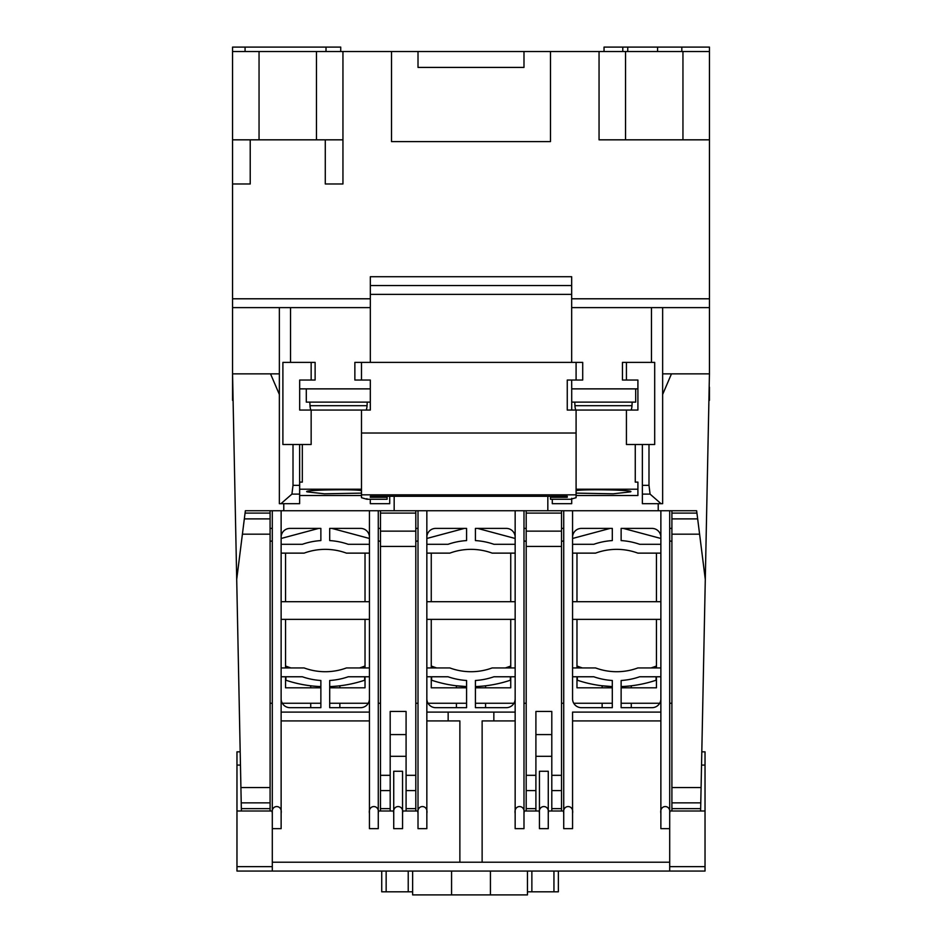 <?xml version="1.0" encoding="UTF-8"?>
<svg xmlns="http://www.w3.org/2000/svg" width="942" height="942" viewBox="0 0 942 942"><rect width="100%" height="100%" fill="white"/><g stroke="black" fill="none" stroke-linecap="round" stroke-linejoin="round"><path stroke-width="1.41" d="M604.034 51.516L604.034 47.1L709.444 47.1L709.444 307.622L662.638 307.622L662.638 373.856L709.444 373.856L709.173 387.103M627.749 51.516L627.749 47.1M279.362 373.856L279.362 307.622L232.556 307.622L232.556 373.856L279.362 373.856L279.362 503.676L299.638 503.676L299.638 444.506M709.444 400.35L709.444 387.103M701.083 787.559L671.905 787.559L671.905 802.855L700.777 802.855L709.444 373.856L709.444 307.622M642.362 444.506L642.362 503.676L662.638 503.676L662.638 373.856M552.283 499.26L552.283 503.676L571.712 503.676L571.712 498.318M370.288 499.26L370.288 503.676L389.717 503.676L389.717 496.293M232.556 307.622L232.556 51.516L709.444 51.516M245.073 51.516L245.073 47.1L232.556 47.1L232.556 51.516M232.556 400.35L232.556 373.856L270.531 373.856L279.362 394.462M682.95 51.516L682.95 139.828L709.444 139.828M682.95 139.828L599.053 139.828L599.053 51.516M250.219 139.828L250.219 183.984L232.556 183.984M550.481 51.516L550.481 141.594L391.519 141.594L391.519 51.516M316.453 51.516L316.453 139.828L342.947 139.828L342.947 183.984L325.284 183.984L325.284 139.828M571.676 307.622L662.638 307.622M661.025 503.676L650.074 494.114L648.991 485.342L648.991 444.506M651.464 362.376L651.464 307.622M637.911 388.869L571.712 388.869L571.712 410.064M370.324 362.376L370.324 276.712L571.676 276.712L571.676 362.376M571.676 380.038L571.712 388.869M370.288 410.064L370.324 380.038L354.863 380.038L354.863 362.376L361.493 362.376L361.493 380.038M299.674 388.869L370.288 388.869M279.362 307.622L290.536 307.622L290.536 362.376M293.009 444.506L293.009 485.342L291.926 494.114L280.975 503.676M290.536 307.622L370.324 307.622M245.073 47.1L340.733 47.1L340.733 51.516M232.556 139.828L259.05 139.828L259.05 51.516M316.453 139.828L259.05 139.828M622.792 51.516L622.792 47.1M523.987 51.516L523.987 67.412L418.012 67.412L418.012 51.516M342.947 139.828L342.947 51.516M326.014 51.516L326.014 47.1M681.82 51.516L681.82 47.1M657.587 47.1L657.587 51.516M571.676 285.544L370.324 285.544M576.092 490.605C585.818 488.886 636.674 490.075 630.398 491.865L613.242 493.808L576.092 493.125M311.154 410.064L311.154 444.506L282.894 444.506L282.894 362.376L311.154 362.376L311.154 380.038L299.674 380.038L299.674 410.064L361.493 410.064L361.493 497.694L366.921 499.26L387.103 499.26L387.103 497.294L370.324 497.294L370.324 496.293L567.261 496.293L567.261 497.294L550.481 497.294L550.481 499.26L570.664 499.26L576.092 497.694L576.092 410.064L567.261 410.064L567.261 380.038L576.092 380.038L576.092 362.376L361.493 362.376M366.921 499.26L366.921 498.648M361.493 490.605C351.766 488.886 300.91 490.075 307.174 491.865L324.342 493.808L361.493 493.125M370.324 380.038L370.324 410.064L361.493 410.064M361.493 433.026L576.092 433.026M576.092 380.038L582.709 380.038L582.709 362.376L576.092 362.376M361.493 494.844L576.092 494.844M626.43 380.038L626.43 362.376L622.45 362.376L622.45 380.038L637.911 380.038L637.911 410.064L576.092 410.064M576.092 489.204L637.911 489.204L637.911 482.116L635.261 482.116L635.261 444.506M576.092 495.516L637.911 495.516L637.911 489.204M361.493 489.204L299.674 489.204L299.674 482.116L302.323 482.116L302.323 444.506M361.493 495.516L299.674 495.516L299.674 489.204M370.324 497.294L370.324 496.293M567.261 497.294L567.261 496.293M626.43 410.064L626.43 444.506L654.69 444.506L654.69 362.376L626.43 362.376M550.481 496.293L550.481 497.294M387.103 496.293L387.103 497.294M311.154 362.376L315.123 362.376L315.123 380.038L311.154 380.038M310.801 410.064A17.663 17.663 0 0 1 310.012 405.696L309.824 402.116M366.261 410.064A17.663 17.663 0 0 0 367.05 405.696L367.239 402.116M370.288 402.116L306.291 402.116L306.291 388.869M575.739 410.064A17.663 17.663 0 0 1 574.95 405.696L574.761 402.116M631.199 410.064A17.663 17.663 0 0 0 631.988 405.696L632.176 402.116M635.697 388.869L635.697 402.116L571.712 402.116M660.872 667.937L637.887 667.937A61.183 61.183 0 0 1 595.544 667.937L572.559 667.937L572.559 676.768L593.766 676.768A70.097 70.097 0 0 0 612.3 680.489L612.3 707.678L581.391 707.678A8.831 8.831 0 0 1 572.559 698.846L572.559 510.741L696.633 510.741L697.669 518.889L671.905 518.889L671.905 534.185L699.6 534.185L697.669 518.889M369.441 667.937L346.456 667.937A61.183 61.183 0 0 1 304.113 667.937L281.128 667.937M515.156 667.937L492.171 667.937A61.183 61.183 0 0 1 449.829 667.937L426.844 667.937M671.905 802.855L671.905 811.003L705.028 811.003L705.028 871.056L236.972 871.056L236.972 811.003L272.297 811.003L272.297 828.666L272.297 510.741L369.441 510.741L369.441 828.666L378.272 828.666L378.272 510.741L369.441 510.741M669.703 871.056L669.703 862.224L272.297 862.224L272.297 871.056M671.905 811.003L669.703 811.003L669.703 828.666L660.872 828.666L660.872 813.37L660.872 828.666M515.156 828.666L515.156 813.37L515.156 828.666L523.987 828.666L523.987 813.37L523.987 828.666M459.873 862.224L459.873 720.924L448.157 720.924L448.157 712.093L493.843 712.093L493.843 720.924L482.127 720.924L482.127 862.224M669.703 862.224L669.703 510.741M572.559 828.666L572.559 720.924L572.559 828.666L563.728 828.666L563.728 811.003L548.268 811.003L548.268 828.666L539.436 828.666L539.436 811.003L523.987 811.003L523.987 813.37L523.987 510.741L515.156 510.741L515.156 712.093L493.843 712.093M272.297 862.224L272.297 828.666L281.128 828.666L281.128 510.741M418.012 828.666L418.012 813.37C416.446 804.291 428.41 804.291 426.844 813.37L426.844 828.666L418.012 828.666L418.012 811.003L402.564 811.003L402.564 828.666L393.732 828.666L393.732 811.003L378.272 811.003L378.272 828.666M548.268 828.666L548.268 771.263L539.436 771.263L539.436 828.666M402.552 813.37L402.552 771.263M402.564 828.666L402.564 813.37C404.13 804.291 392.155 804.291 393.732 813.37L393.732 828.666M402.564 771.263L393.732 771.263L393.732 813.37M493.843 720.924L515.156 720.924L515.156 813.37C513.59 804.291 525.554 804.291 523.987 813.37M563.728 828.666L563.728 510.741L572.559 510.741L572.559 537.234A8.831 8.831 0 0 1 581.391 528.403L612.3 528.403L612.3 540.578A70.097 70.097 0 0 0 593.766 544.299L572.559 544.299L572.559 553.131L595.544 553.131A61.183 61.183 0 0 1 637.887 553.131L660.872 553.131M660.872 510.741L660.872 712.093L572.559 712.093L572.559 720.924L660.872 720.924L660.872 813.37C659.306 804.291 671.269 804.291 669.703 813.37M660.872 712.093L660.872 720.924M272.297 813.37C270.731 804.291 282.694 804.291 281.128 813.37M281.128 720.924L369.441 720.924M418.012 813.37L418.012 510.741L515.156 510.741M426.844 813.37L426.844 720.924L448.157 720.924M448.157 712.093L426.844 712.093L426.844 510.741M539.436 813.37C537.87 804.291 549.845 804.291 548.268 813.37M515.156 712.093L515.156 720.924M563.728 813.37C562.162 804.291 574.125 804.291 572.559 813.37M660.872 544.299L639.665 544.299A70.097 70.097 0 0 0 621.131 540.578L621.131 528.403L652.041 528.403A8.831 8.831 0 0 1 660.872 537.234M660.872 601.702L572.559 601.702L572.559 619.365L660.872 619.365M660.872 698.846A8.831 8.831 0 0 1 652.041 707.678L621.131 707.678L621.131 680.489A70.097 70.097 0 0 0 639.665 676.768L660.872 676.768M369.441 544.299L348.234 544.299A70.097 70.097 0 0 0 329.7 540.578L329.7 528.403L360.609 528.403A8.831 8.831 0 0 1 369.441 537.234M281.128 676.768L302.335 676.768A70.097 70.097 0 0 0 320.869 680.489L320.869 707.678L289.959 707.678A8.831 8.831 0 0 1 281.128 698.846M369.441 698.846A8.831 8.831 0 0 1 360.609 707.678L329.7 707.678L329.7 680.489A70.097 70.097 0 0 0 348.234 676.768L369.441 676.768M281.128 544.299L302.335 544.299A70.097 70.097 0 0 1 320.869 540.578L320.869 528.403L289.959 528.403A8.831 8.831 0 0 0 281.128 537.234M281.128 619.365L369.441 619.365M281.128 553.131L304.113 553.131A61.183 61.183 0 0 1 346.456 553.131L369.441 553.131M369.441 601.702L281.128 601.702M281.128 712.093L369.441 712.093M369.441 813.37C367.875 804.291 379.838 804.291 378.272 813.37M426.844 720.924L426.844 712.093M515.156 698.846A8.831 8.831 0 0 1 506.325 707.678L475.416 707.678L475.416 680.489A70.097 70.097 0 0 0 493.949 676.768L515.156 676.768M426.844 676.768L448.051 676.768A70.097 70.097 0 0 0 466.584 680.489L466.584 707.678L435.675 707.678A8.831 8.831 0 0 1 426.844 698.846M515.156 544.299L493.949 544.299A70.097 70.097 0 0 0 475.416 540.578L475.416 528.403L506.325 528.403A8.831 8.831 0 0 1 515.156 537.234M426.844 544.299L448.051 544.299A70.097 70.097 0 0 1 466.584 540.578L466.584 528.403L435.675 528.403A8.831 8.831 0 0 0 426.844 537.234M426.844 619.365L515.156 619.365M426.844 553.131L449.829 553.131A61.183 61.183 0 0 1 492.171 553.131L515.156 553.131M515.156 601.702L426.844 601.702M364.625 667.937L364.613 666.171A110.391 110.391 0 0 1 359.62 667.937M310.719 687.813L310.719 685.8L309.824 685.694L311.001 685.835M285.921 676.768L285.909 680.218A123.638 123.638 0 0 0 320.869 686.577M290.948 667.937A110.391 110.391 0 0 1 285.956 666.171L285.944 667.937M329.7 686.577A123.638 123.638 0 0 0 364.66 680.218L364.648 676.768M339.556 685.835L340.745 685.694M380.474 703.262L378.272 703.262M368.263 703.262L329.7 703.262M320.869 703.262L282.306 703.262M272.297 703.262L270.095 703.262M365.025 553.131L365.025 601.702M365.025 619.365L365.025 667.937M365.025 676.768L365.025 687.813L329.7 687.813M320.869 687.813L285.544 687.813L285.544 676.768M285.544 667.937L285.544 619.365M285.544 601.702L285.544 553.131M380.474 541.426L378.272 540.838M369.441 538.471L331.878 528.403M318.69 528.403L281.128 538.471M272.297 540.838L270.095 541.426M339.85 707.678L339.85 703.262M339.85 687.813L339.85 685.8M310.719 707.678L310.719 703.262M510.34 667.937L510.328 666.171A110.391 110.391 0 0 1 505.336 667.937M456.423 687.813L456.423 685.8L455.539 685.694L466.584 686.577A123.638 123.638 0 0 1 431.624 680.218L431.636 676.768M436.664 667.937A110.391 110.391 0 0 1 431.672 666.171L431.66 667.937M475.416 686.577A123.638 123.638 0 0 0 510.376 680.218L510.364 676.768M485.271 685.835L486.449 685.694M526.189 703.262L523.987 703.262M513.979 703.262L475.416 703.262M466.584 703.262L428.021 703.262M418.012 703.262L415.799 703.262M510.741 553.131L510.741 601.702M510.741 619.365L510.741 667.937M510.741 676.768L510.741 687.813L475.416 687.813M466.584 687.813L431.259 687.813L431.259 676.768M431.259 667.937L431.259 619.365M431.259 601.702L431.259 553.131M526.189 541.426L523.987 540.838M515.156 538.471L477.594 528.403L495.186 528.403M446.814 528.403L464.406 528.403L426.844 538.471M418.012 540.838L415.799 541.426M485.566 707.678L485.566 703.262M485.566 687.813L485.566 685.8M456.423 707.678L456.423 703.262M656.056 667.937L656.044 666.171A110.391 110.391 0 0 1 651.052 667.937M602.138 687.813L602.138 685.8L601.255 685.694L612.3 686.577A123.638 123.638 0 0 1 577.34 680.218L577.352 676.768M582.38 667.937A110.391 110.391 0 0 1 577.387 666.171L577.375 667.937M621.131 686.577A123.638 123.638 0 0 0 656.091 680.218L656.079 676.768M671.905 703.262L669.703 703.262M659.694 703.262L621.131 703.262M612.3 703.262L573.737 703.262M563.728 703.262L561.514 703.262M656.456 553.131L656.456 601.702M656.456 619.365L656.456 667.937M656.456 676.768L656.456 687.813L621.131 687.813M612.3 687.813L576.975 687.813L576.975 676.768M576.975 667.937L576.975 619.365M576.975 601.702L576.975 553.131M671.905 541.426L669.703 540.838M660.872 538.471L623.31 528.403M610.122 528.403L572.559 538.471M563.728 540.838L561.514 541.426M631.281 707.678L631.281 703.262M631.281 687.813L631.281 685.8M602.138 707.678L602.138 703.262M700.777 802.855L700.66 808.636L671.905 808.636M700.612 811.003L700.66 808.636M662.638 394.462L671.469 373.856L709.444 373.856M658.222 503.676L658.222 510.741M705.287 579.377L699.6 534.185M671.905 787.559L671.905 534.185M547.832 510.741L547.832 496.293M394.168 496.293L394.168 510.741M283.777 510.741L283.777 503.676M232.556 373.856L241.387 811.003M523.987 510.741L563.728 510.741M671.905 510.741L671.905 518.889M270.083 811.003L270.083 808.636L241.34 808.636M245.367 510.741L245.061 513.107L270.083 513.107L270.083 510.741M270.095 518.889L270.095 513.107M270.083 534.185L270.083 518.889L244.331 518.889L236.713 579.377M240.916 787.559L270.095 787.559L270.095 534.185L242.4 534.185M241.223 802.855L270.083 802.855L270.083 787.559M270.095 808.636L270.095 802.855M378.272 510.741L380.474 510.741L380.474 811.003M390.188 811.003L390.188 711.457L406.084 711.457L406.084 775.313L415.799 775.313L415.799 510.741L418.012 510.741M406.084 811.003L406.084 775.313M415.799 811.003L415.799 775.313M535.904 811.003L535.904 808.636L526.189 808.636L526.189 811.003M526.201 790.609L526.201 808.636M561.514 790.609L551.8 790.609L551.8 711.457L535.904 711.457L535.904 775.313L526.189 775.313L526.189 790.609L535.904 790.609L535.904 808.636M526.201 546.431L526.201 775.313M561.514 531.135L526.189 531.135L526.189 546.431L561.526 546.431L561.526 510.741M526.201 513.107L526.201 531.135M526.189 510.741L526.189 513.107L561.514 513.107M535.904 775.313L535.904 790.609M551.8 790.609L551.8 811.003M561.526 811.003L561.526 546.431M245.356 510.741L272.297 510.741M380.474 510.741L415.799 510.741M245.061 513.107L244.331 518.889M671.905 528.403L669.703 528.403M563.728 528.403L561.526 528.403M526.201 528.403L523.987 528.403M380.474 528.403L378.272 528.403M272.297 528.403L270.095 528.403M390.188 756.308L406.084 756.308M390.188 734.583L406.084 734.583M418.012 528.403L415.799 528.403M535.904 734.583L551.8 734.583M535.904 756.308L551.8 756.308M240.186 751.834L236.972 751.834L236.972 811.003M240.457 765.081L236.972 765.081M705.028 811.003L705.028 765.081L701.543 765.081M705.028 765.081L705.028 751.834L701.814 751.834M553.943 871.056L553.943 891.815L527.449 891.815L527.449 894.9L412.643 894.9L412.643 871.056M490.429 894.9L490.429 871.056M451.571 894.9L451.571 871.056M408.227 871.056L408.227 891.815L412.643 891.815M408.227 891.815L381.734 891.815L381.734 871.056M553.943 891.815L558.359 891.815L558.359 871.056M527.449 871.056L527.449 891.815M232.556 298.791L370.324 298.791M571.676 298.791L709.444 298.791M370.324 294.375L571.676 294.375M625.547 139.828L625.547 51.516M648.991 485.342L642.362 485.342M642.362 494.114L650.074 494.114M299.638 485.342L293.009 485.342M291.926 494.114L299.638 494.114M310.012 405.696L367.05 405.696M574.95 405.696L631.988 405.696M705.028 866.64L669.703 866.64M272.297 866.64L236.972 866.64M390.188 808.636L380.474 808.636M415.799 808.636L406.084 808.636M561.526 808.636L551.8 808.636M671.905 513.107L696.939 513.107M390.188 790.609L380.474 790.609M390.188 775.313L380.474 775.313M415.799 546.431L380.474 546.431M415.799 531.135L380.474 531.135M415.799 513.107L380.474 513.107M406.084 790.609L415.799 790.609M551.8 775.313L561.526 775.313M531.865 891.815L531.865 871.056M386.149 891.815L386.149 871.056"/></g></svg>
